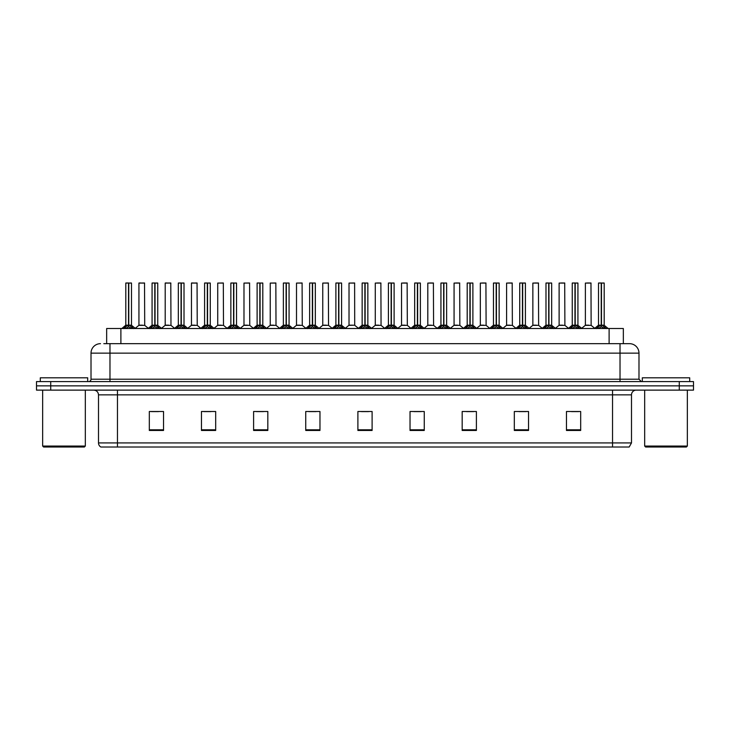 <?xml version="1.0" encoding="UTF-8"?>
<svg xmlns="http://www.w3.org/2000/svg" width="730" height="730" viewBox="0 0 730 730"><rect width="100%" height="100%" fill="white"/><g stroke="black" fill="none" stroke-linecap="round" stroke-linejoin="round"><path stroke-width="1.09" d="M106.662 343.666L106.662 328.5L623.338 328.5L623.338 343.666M631.496 442.927L629.178 447.006L612.534 447.006L612.534 442.927L631.496 442.927L631.496 394.866A4.736 4.736 0 0 1 636.241 390.121M612.534 447.006L100.822 447.006A4.736 4.736 0 0 1 98.504 442.927L98.504 394.866C98.221 391.983 96.643 390.404 93.759 390.121M693.5 390.121L693.5 385.86L36.5 385.86L36.5 390.121L50.717 390.121L50.717 385.86L36.5 385.86L36.5 381.589L50.717 381.589L50.717 385.86L693.5 385.86L693.5 390.121L50.717 390.121M580.678 430.463L580.678 411.501L566.462 411.501L566.462 430.463L580.678 430.463M528.538 430.463L528.538 411.501L514.322 411.501L514.322 430.463L528.538 430.463M476.398 430.463L476.398 411.501L462.172 411.501L462.172 430.463L476.398 430.463M424.258 430.463L424.258 411.501L410.032 411.501L410.032 430.463L424.258 430.463M163.538 430.463L163.538 411.501L149.321 411.501L149.321 430.463L163.538 430.463M215.679 430.463L215.679 411.501L201.462 411.501L201.462 430.463L215.679 430.463M267.828 430.463L267.828 411.501L253.602 411.501L253.602 430.463L267.828 430.463M319.968 430.463L319.968 411.501L305.742 411.501L305.742 430.463L319.968 430.463M372.108 430.463L372.108 411.501L357.892 411.501L357.892 430.463L372.108 430.463M466.488 411.601L473.597 411.601M519.012 411.601L526.12 411.601M571.535 411.601L578.644 411.601M308.927 411.601L316.035 411.601M256.403 411.601L263.512 411.601M203.88 411.601L210.988 411.601M151.356 411.601L158.465 411.601M413.965 411.601L421.073 411.601M361.441 411.601L368.559 411.601M104.034 343.666L629.506 343.666A9.481 9.481 0 0 1 638.987 353.147L638.987 379.217L641.36 381.589M103.815 343.666L109.974 343.666L109.974 353.147L91.013 353.147L91.013 379.217A2.373 2.373 0 0 1 88.64 381.589M100.494 343.666A9.481 9.481 0 0 0 91.013 353.147M693.5 381.589L693.5 385.86L693.5 381.589L50.717 381.589M638.987 353.147L620.025 353.147L620.025 343.666L629.506 343.666M123.698 328.609L125.423 326.794L128.526 325.224L128.526 326.876L128.653 324.704L133.608 328.609M125.806 283.085L128.535 282.994L125.806 283.085L125.806 325.178L128.526 325.224M131.491 283.085L128.772 283.085L128.772 325.188L131.491 325.178L131.491 283.085L125.898 282.994M128.772 283.085L131.4 282.994M128.526 283.085L128.526 325.188L125.806 325.178L121.855 328.5M128.772 282.994L128.772 325.224M129.091 325.37L131.582 325.37L128.526 325.178L128.608 282.994L127.704 282.994M131.884 326.794L131.884 328.5L128.772 326.876M128.526 326.876L125.423 328.509L125.423 326.794M142.496 325.178L138.855 325.37L144.713 325.37L144.531 282.994L138.937 283.085L138.937 325.178L141.903 325.178M140.835 282.994L139.029 282.994M141.656 325.178L141.063 325.178M149.96 328.609L151.685 326.794L154.787 325.224L154.787 326.876L154.915 324.704L159.87 328.609M152.068 283.085L154.787 282.994L152.068 283.085L152.068 325.178L154.787 325.224M157.753 283.085L155.034 283.085L155.034 325.188L157.753 325.178L157.753 283.085L152.159 282.994M155.034 283.085L157.662 282.994M154.787 283.085L154.787 325.188L152.068 325.178L148.117 328.5M155.034 282.994L155.034 325.224M155.344 325.37L157.844 325.37L154.787 325.178L154.869 282.994L153.966 282.994M158.145 326.794L158.145 328.5L155.034 326.876M154.787 326.876L151.685 328.509L151.685 326.794M176.222 328.609L177.947 326.794L181.049 325.224L181.049 326.876L181.177 324.704L186.132 328.609M178.33 283.085L181.049 282.994L178.33 283.085L178.33 325.178L181.049 325.224M184.015 283.085L181.296 283.085L181.296 325.188L184.015 325.178L184.015 283.085L178.421 282.994M181.296 283.085L183.923 282.994M181.049 283.085L181.049 325.188L178.33 325.178L174.379 328.5M181.296 282.994L181.296 325.224M181.606 325.37L184.106 325.37L181.049 325.178L181.131 282.994L180.228 282.994M184.407 326.794L184.407 328.5L181.296 326.876M181.049 326.876L177.947 328.509L177.947 326.794M202.475 328.609L204.199 326.794L207.311 325.224L207.311 326.876L207.429 324.704L212.384 328.609M204.592 283.085L207.311 282.994L204.592 283.085L204.592 325.178L207.311 325.224M210.276 283.085L207.557 283.085L207.557 325.188L210.276 325.178L210.276 283.085L204.683 282.994M207.557 283.085L210.185 282.994M207.311 283.085L207.311 325.188L204.592 325.178L200.641 328.5M207.557 282.994L207.557 325.224M207.868 325.37L210.368 325.37L207.311 325.178L207.393 282.994L206.49 282.994M210.669 326.794L210.669 328.5L207.557 326.876M207.311 326.876L204.199 328.509L204.199 326.794M228.736 328.609L230.461 326.794L233.573 325.224L233.573 326.876L233.691 324.704L238.646 328.609M230.853 283.085L233.573 282.994L230.853 283.085L230.853 325.178L233.573 325.224M236.538 283.085L233.819 283.085L233.819 325.188L236.538 325.178L236.538 283.085L230.945 282.994M233.819 283.085L236.447 282.994M233.573 283.085L233.573 325.188L230.853 325.178L226.902 328.5M233.819 282.994L233.819 325.224M234.129 325.37L236.629 325.37L233.573 325.178L233.655 282.994L232.742 282.994M236.921 326.794L236.921 328.5L233.819 326.876M233.573 326.876L230.461 328.509L230.461 326.794M168.758 325.178L165.108 325.37L170.975 325.37L170.793 282.994L165.199 283.085L165.199 325.178L168.165 325.178M167.097 282.994L165.29 282.994M167.918 325.178L167.325 325.178M195.019 325.178L191.369 325.37L197.237 325.37L197.054 282.994L191.461 283.085L191.461 325.178L194.426 325.178M193.359 282.994L191.552 282.994M194.18 325.178L193.587 325.178M221.281 325.178L217.631 325.37L223.499 325.37L223.316 282.994L217.722 283.085L217.722 325.178L220.688 325.178M220.442 325.178L219.849 325.178M84.379 447.006L43.608 447.006L42.659 446.057L85.328 446.057L84.379 447.006M42.659 390.121L42.659 446.057M85.328 390.121L85.328 446.057M87.691 381.589L87.691 377.802L40.296 377.802L40.296 381.589M686.392 447.006L645.621 447.006L644.672 446.057L687.341 446.057L686.392 447.006M644.672 390.121L644.672 446.057M687.341 390.121L687.341 446.057M689.704 381.589L689.704 377.802L642.309 377.802L642.309 381.589M254.998 328.609L256.723 326.794L259.834 325.224L259.834 326.876L259.953 324.704L264.908 328.609M257.115 283.085L259.834 282.994L257.115 283.085L257.115 325.178L259.834 325.224M262.8 283.085L260.081 283.085L260.081 325.188L262.8 325.178L262.8 283.085L257.206 282.994M260.081 283.085L262.709 282.994M259.834 283.085L259.834 325.188L257.115 325.178L253.155 328.5M260.072 282.994L260.081 325.224M260.391 325.37L262.882 325.37L259.834 325.178L259.916 282.994L259.004 282.994M263.183 326.794L263.183 328.5L260.081 326.876M259.834 326.876L256.723 328.509L256.723 326.794M281.26 328.609L282.985 326.794L286.096 325.224L286.096 326.876L286.215 324.704L291.17 328.609M283.377 283.085L286.096 282.994L283.377 283.085L283.377 325.178L286.096 325.224M289.062 283.085L286.343 283.085L286.343 325.188L289.062 325.178L289.062 283.085L283.468 282.994M286.343 283.085L288.971 282.994M286.096 283.085L286.096 325.188L283.377 325.178L279.417 328.5M286.333 282.994L286.343 325.224M286.653 325.37L289.144 325.37L286.096 325.178L286.178 282.994L285.266 282.994M289.445 326.794L289.445 328.5L286.343 326.876M286.096 326.876L282.985 328.509L282.985 326.794M307.522 328.609L309.246 326.794L312.358 325.224L312.358 326.876L312.476 324.704L317.431 328.609M309.63 283.085L312.358 282.994L309.63 283.085L309.63 325.178L312.358 325.224M315.323 283.085L312.604 283.085L312.604 325.188L315.323 325.178L315.323 283.085L309.73 282.994M312.604 283.085L315.223 282.994M312.358 283.085L312.358 325.188L309.639 325.178L305.678 328.5M312.595 282.994L312.604 325.224M312.915 325.37L315.406 325.37L312.358 325.178L312.44 282.994L311.527 282.994M315.707 326.794L315.707 328.5L312.604 326.876M312.358 326.876L309.246 328.509L309.246 326.794M247.543 325.178L243.893 325.37L249.76 325.37L249.578 282.994L243.984 283.085L243.984 325.178L246.95 325.178M246.704 325.178L246.11 325.178M273.805 325.178L270.155 325.37L276.013 325.37L275.84 282.994L270.246 283.085L270.246 325.178L273.212 325.178M272.965 325.178L272.372 325.178M300.066 325.178L296.416 325.37L302.275 325.37L302.092 282.994L296.508 283.085L296.508 325.178L299.473 325.178M299.227 325.178L298.634 325.178M333.783 328.609L335.508 326.794L338.611 325.224L338.611 326.876L338.738 324.704L343.693 328.609M335.891 283.085L338.62 282.994L335.891 283.085L335.891 325.178L338.611 325.224M341.585 283.085L338.866 283.085L338.866 325.188L341.585 325.178L341.585 283.085L335.992 282.994M338.866 283.085L341.485 282.994M338.611 283.085L338.611 325.188L335.9 325.178L331.94 328.5M338.857 282.994L338.866 325.224M339.176 325.37L341.667 325.37L338.611 325.178L338.702 282.994L337.789 282.994M341.969 326.794L341.969 328.5L338.866 326.876M338.611 326.876L335.508 328.509L335.508 326.794M360.045 328.609L361.77 326.794L364.872 325.224L364.872 326.876L365 324.704L369.955 328.609M362.153 283.085L364.881 282.994L362.153 283.085L362.153 325.178L364.872 325.224M367.847 283.085L365.128 283.085L365.128 325.188L367.847 325.178L367.847 283.085L362.253 282.994M365.128 283.085L367.747 282.994M364.872 283.085L364.872 325.188L362.153 325.178L358.202 328.5M365.119 282.994L365.128 325.224M365.438 325.37L367.929 325.37L364.872 325.178L364.954 282.994L364.051 282.994M368.23 326.794L368.23 328.5L365.128 326.876M364.872 326.876L361.77 328.509L361.77 326.794M386.307 328.609L388.031 326.794L391.134 325.224L391.134 326.876L391.262 324.704L396.217 328.609M388.415 283.085L391.143 282.994L388.415 283.085L388.415 325.178L391.134 325.224M394.109 283.085L391.389 283.085L391.389 325.188L394.109 325.178L394.109 283.085L388.515 282.994M391.389 283.085L394.008 282.994M391.134 283.085L391.134 325.188L388.415 325.178L384.464 328.5M391.38 282.994L391.298 325.178L391.216 282.994L390.313 282.994M391.389 325.224L391.389 326.876L391.216 325.178L394.191 325.37L391.7 325.37M394.492 326.794L394.492 328.5L391.389 326.876M391.134 326.876L388.031 328.509L388.031 326.794M412.569 328.609L414.293 326.794L417.396 325.224L417.396 326.876L417.524 324.704L422.478 328.609M414.676 283.085L417.405 282.994L414.676 283.085L414.676 325.178L417.396 325.224M420.37 283.085L417.642 283.085L417.642 325.188L420.37 325.178L420.37 283.085L414.777 282.994M417.642 283.085L420.27 282.994M417.396 283.085L417.396 325.188L414.676 325.178L410.725 328.5M417.642 282.994L417.642 325.224M417.962 325.37L420.453 325.37L417.396 325.178L417.478 282.994L416.575 282.994M420.754 326.794L420.754 328.5L417.642 326.876M417.396 326.876L414.293 328.509L414.293 326.794M438.83 328.609L440.555 326.794L443.657 325.224L443.657 326.876L443.785 324.704L448.74 328.609M440.938 283.085L443.667 282.994L440.938 283.085L440.938 325.178L443.657 325.224M446.623 283.085L443.904 283.085L443.904 325.188L446.623 325.178L446.623 283.085L441.029 282.994M443.904 283.085L446.532 282.994M443.657 283.085L443.657 325.188L440.938 325.178L436.987 328.5M443.904 282.994L443.904 325.224M444.223 325.37L446.714 325.37L443.657 325.178L443.74 282.994L442.836 282.994M447.015 326.794L447.015 328.5L443.904 326.876M443.657 326.876L440.555 328.509L440.555 326.794M326.328 325.178L322.678 325.37L328.536 325.37L328.354 282.994L322.76 283.085L322.76 325.178L325.735 325.178M325.489 325.178L324.887 325.178M354.707 325.188L354.616 282.994L349.022 283.085L349.022 325.178L351.997 325.178M352.59 325.178L351.148 325.178M351.741 325.178L349.022 325.178L345.308 328.308M378.852 325.178L375.202 325.37L381.06 325.37L380.877 282.994L375.284 283.085L375.284 325.178L378.259 325.178M379.08 282.994L377.182 282.994M378.003 325.178L377.41 325.178M405.113 325.178L401.463 325.37L407.322 325.37L407.139 282.994L401.546 283.085L401.546 325.178L404.511 325.178M405.342 282.994L403.444 282.994M404.265 325.178L403.672 325.178M431.366 325.178L427.725 325.37L433.584 325.37L433.401 282.994L427.807 283.085L427.807 325.178L430.773 325.178M431.603 282.994L429.705 282.994M430.527 325.178L429.934 325.178M465.092 328.609L466.817 326.794L469.919 325.224L469.919 326.876L470.047 324.704L475.002 328.609M467.2 283.085L469.928 282.994L467.2 283.085L467.2 325.178L469.919 325.224M472.885 283.085L470.166 283.085L470.166 325.188L472.885 325.178L472.885 283.085L467.291 282.994M470.166 283.085L472.794 282.994M469.919 283.085L469.919 325.188L467.2 325.178L463.249 328.5M470.166 282.994L470.166 325.224M470.476 325.37L472.976 325.37L469.919 325.178L470.001 282.994L469.098 282.994M473.277 326.794L473.277 328.5L470.166 326.876M469.919 326.876L466.817 328.509L466.817 326.794M491.354 328.609L493.079 326.794L496.181 325.224L496.181 326.876L496.309 324.704L501.264 328.609M493.462 283.085L496.181 282.994L493.462 283.085L493.462 325.178L496.181 325.224M499.147 283.085L496.427 283.085L496.427 325.188L499.147 325.178L499.147 283.085L493.553 282.994M496.427 283.085L499.055 282.994M496.181 283.085L496.181 325.188L493.462 325.178L489.511 328.5M496.427 282.994L496.427 325.224M496.738 325.37L499.238 325.37L496.181 325.178L496.263 282.994L495.36 282.994M499.539 326.794L499.539 328.5L496.427 326.876M496.181 326.876L493.079 328.509L493.079 326.794M517.616 328.609L519.331 326.794L522.443 325.224L522.443 326.876L522.57 324.704L527.525 328.609M519.723 283.085L522.443 282.994L519.723 283.085L519.723 325.178L522.443 325.224M525.408 283.085L522.689 283.085L522.689 325.188L525.408 325.178L525.408 283.085L519.815 282.994M522.689 283.085L525.317 282.994M522.443 283.085L522.443 325.188L519.723 325.178L515.772 328.5M522.689 282.994L522.607 325.178L522.525 282.994L521.621 282.994M522.689 325.224L522.689 326.876L522.525 325.178L525.5 325.37L522.999 325.37M525.801 326.794L525.801 328.5L522.689 326.876M522.443 326.876L519.331 328.509L519.331 326.794M543.868 328.609L545.593 326.794L548.705 325.224L548.705 326.876L548.823 324.704L553.778 328.609M545.985 283.085L548.705 282.994L545.985 283.085L545.985 325.178L548.705 325.224M551.67 283.085L548.951 283.085L548.951 325.188L551.67 325.178L551.67 283.085L546.077 282.994M548.951 283.085L551.579 282.994M548.705 283.085L548.705 325.188L545.985 325.178L542.034 328.5M548.951 282.994L548.951 325.224M549.261 325.37L551.761 325.37L548.705 325.178L548.787 282.994L547.883 282.994M552.053 326.794L552.053 328.5L548.951 326.876M548.705 326.876L545.593 328.509L545.593 326.794M570.13 328.609L571.855 326.794L574.966 325.224L574.966 326.876L575.085 324.704L580.04 328.609M572.247 283.085L574.966 282.994L572.247 283.085L572.247 325.178L574.966 325.224M577.932 283.085L575.213 283.085L575.213 325.188L577.932 325.178L577.932 283.085L572.338 282.994M575.213 283.085L577.841 282.994M574.966 283.085L574.966 325.188L572.247 325.178L568.296 328.5M575.213 282.994L575.213 325.224M575.523 325.37L578.023 325.37L574.966 325.178L575.048 282.994L574.136 282.994M578.315 326.794L578.315 328.5L575.213 326.876M574.966 326.876L571.855 328.509L571.855 326.794M596.392 328.609L598.116 326.794L601.228 325.224L601.228 326.876L601.347 324.704L606.302 328.609M598.509 283.085L601.228 282.994L598.509 283.085L598.509 325.178L601.228 325.224M604.194 283.085L601.474 283.085L601.474 325.188L604.194 325.178L604.194 283.085L598.6 282.994M601.474 283.085L604.102 282.994M601.228 283.085L601.228 325.188L598.509 325.178L594.548 328.5M601.465 282.994L601.474 325.224M601.785 325.37L604.276 325.37L601.228 325.178L601.31 282.994L600.398 282.994M604.577 326.794L604.577 328.5L601.474 326.876M601.228 326.876L598.116 328.509L598.116 326.794M457.628 325.178L453.987 325.37L459.845 325.37L459.663 282.994L454.069 283.085L454.069 325.178L457.035 325.178M457.865 282.994L455.967 282.994M456.788 325.178L456.195 325.178M483.89 325.178L480.24 325.37L486.107 325.37L485.924 282.994L480.331 283.085L480.331 325.178L483.296 325.178M484.127 282.994L482.229 282.994M483.05 325.178L482.457 325.178M510.151 325.178L506.501 325.37L512.369 325.37L512.186 282.994L506.593 283.085L506.593 325.178L509.558 325.178M510.38 282.994L508.491 282.994M509.312 325.178L508.719 325.178M536.413 325.178L532.763 325.37L538.63 325.37L538.448 282.994L532.854 283.085L532.854 325.178L535.82 325.178M536.641 282.994L534.752 282.994M535.574 325.178L534.981 325.178M562.675 325.178L559.025 325.37L564.892 325.37L564.71 282.994L559.116 283.085L559.116 325.178L562.082 325.178M562.903 282.994L561.014 282.994M561.835 325.178L561.242 325.178M588.937 325.178L585.287 325.37L591.145 325.37L590.971 282.994L585.378 283.085L585.378 325.178L588.343 325.178M589.165 282.994L587.267 282.994M588.097 325.178L587.504 325.178M120.888 343.666L120.888 328.5M609.112 343.666L609.112 328.5M612.534 390.121L612.534 394.866L98.504 394.866M631.496 394.866L612.534 394.866L612.534 442.927L117.466 442.927L117.466 447.006M98.504 442.927L117.466 442.927L117.466 390.121M679.283 390.121L679.283 381.589M372.108 429.806L357.892 429.806M319.968 429.806L305.742 429.806M267.828 429.806L253.602 429.806M215.679 429.806L201.462 429.806M163.538 429.806L149.321 429.806M424.258 429.806L410.032 429.806M476.398 429.806L462.172 429.806M528.538 429.806L514.322 429.806M580.678 429.806L566.462 429.806M109.974 381.589L109.974 379.217L638.987 379.217M91.013 379.217L109.974 379.217L109.974 353.147L620.025 353.147L620.025 381.589M128.215 325.37L125.724 325.37M132.376 327.223L132.376 328.5M124.921 327.223L124.921 328.5M144.622 283.085L138.937 283.085M154.477 325.37L151.977 325.37M158.638 327.223L158.638 328.5M151.183 327.223L151.183 328.5M180.739 325.37L178.239 325.37M184.9 327.223L184.9 328.5M177.445 327.223L177.445 328.5M207.001 325.37L204.5 325.37M211.162 327.223L211.162 328.5M203.707 327.223L203.707 328.5M233.262 325.37L230.762 325.37M237.423 327.223L237.423 328.5M229.968 327.223L229.968 328.5M170.884 283.085L165.199 283.085M197.146 283.085L191.461 283.085M223.407 283.085L217.722 283.085M259.524 325.37L257.024 325.37M263.685 327.223L263.685 328.5M256.23 327.223L256.23 328.5M285.777 325.37L283.286 325.37M289.947 327.223L289.947 328.5M282.492 327.223L282.492 328.5M312.038 325.37L309.547 325.37M316.209 327.223L316.209 328.5M308.754 327.223L308.754 328.5M249.669 283.085L243.984 283.085M275.931 283.085L270.246 283.085M302.193 283.085L296.508 283.085M338.3 325.37L335.809 325.37M342.47 327.223L342.47 328.5M335.006 327.223L335.006 328.5M364.562 325.37L362.071 325.37M368.732 327.223L368.732 328.5M361.268 327.223L361.268 328.5M390.824 325.37L388.333 325.37M394.994 327.223L394.994 328.5M387.53 327.223L387.53 328.5M417.085 325.37L414.594 325.37M421.246 327.223L421.246 328.5M413.791 327.223L413.791 328.5M443.347 325.37L440.856 325.37M447.508 327.223L447.508 328.5M440.053 327.223L440.053 328.5M328.454 283.085L322.76 283.085M354.716 325.188L348.94 325.37M354.716 283.085L349.022 283.085M380.978 283.085L375.284 283.085M407.24 283.085L401.546 283.085M433.492 283.085L427.807 283.085M469.609 325.37L467.118 325.37M473.77 327.223L473.77 328.5M466.315 327.223L466.315 328.5M495.871 325.37L493.37 325.37M500.032 327.223L500.032 328.5M492.577 327.223L492.577 328.5M522.133 325.37L519.632 325.37M526.293 327.223L526.293 328.5M518.838 327.223L518.838 328.5M548.394 325.37L545.894 325.37M552.555 327.223L552.555 328.5M545.1 327.223L545.1 328.5M574.656 325.37L572.156 325.37M578.817 327.223L578.817 328.5M571.362 327.223L571.362 328.5M600.909 325.37L598.417 325.37M605.079 327.223L605.079 328.5M597.624 327.223L597.624 328.5M459.754 283.085L454.069 283.085M486.016 283.085L480.331 283.085M512.277 283.085L506.593 283.085M538.539 283.085L532.854 283.085M564.801 283.085L559.116 283.085M591.063 283.085L585.378 283.085M131.582 325.37L135.451 328.5M138.855 325.37L135.214 328.308M144.713 325.37L148.345 328.308M157.844 325.37L161.704 328.5M184.106 325.37L187.966 328.5M210.368 325.37L214.228 328.5M236.629 325.37L240.489 328.5M165.108 325.37L161.476 328.308M170.975 325.37L174.607 328.308M191.369 325.37L187.738 328.308M197.237 325.37L200.869 328.308M217.631 325.37L214 328.308M223.499 325.37L227.13 328.308M262.882 325.37L266.751 328.5M289.144 325.37L293.013 328.5M315.406 325.37L319.275 328.5M243.893 325.37L240.261 328.308M249.76 325.37L253.392 328.308M270.155 325.37L266.523 328.308M276.013 325.37L279.654 328.308M296.416 325.37L292.785 328.308M302.275 325.37L305.916 328.308M341.667 325.37L345.536 328.5M367.929 325.37L371.798 328.5M394.191 325.37L398.06 328.5M420.453 325.37L424.322 328.5M446.714 325.37L450.583 328.5M322.678 325.37L319.046 328.308M328.536 325.37L332.177 328.308M354.798 325.37L358.439 328.308M375.202 325.37L371.561 328.308M381.06 325.37L384.692 328.308M401.463 325.37L397.823 328.308M407.322 325.37L410.954 328.308M427.725 325.37L424.084 328.308M433.584 325.37L437.215 328.308M472.976 325.37L476.845 328.5M499.238 325.37L503.098 328.5M525.5 325.37L529.36 328.5M551.761 325.37L555.621 328.5M578.023 325.37L581.883 328.5M604.276 325.37L608.145 328.5M453.987 325.37L450.346 328.308M459.845 325.37L463.477 328.308M480.24 325.37L476.608 328.308M486.107 325.37L489.739 328.308M506.501 325.37L502.87 328.308M512.369 325.37L516 328.308M532.763 325.37L529.131 328.308M538.63 325.37L542.262 328.308M559.025 325.37L555.393 328.308M564.892 325.37L568.524 328.308M585.287 325.37L581.655 328.308M591.145 325.37L594.786 328.308"/></g></svg>
